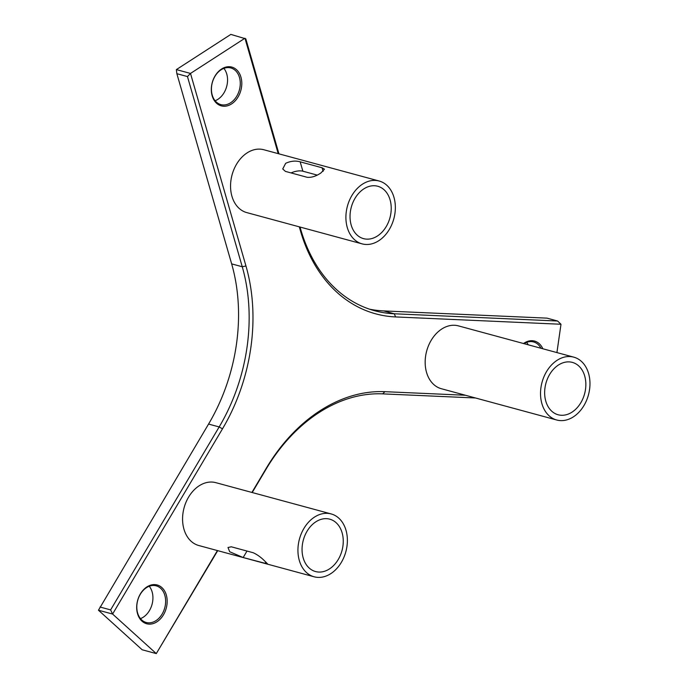 <?xml version="1.0" encoding="UTF-8"?>
<svg xmlns="http://www.w3.org/2000/svg" width="688" height="688" viewBox="0 0 688 688"><rect width="100%" height="100%" fill="white"/><g stroke="black" fill="none" stroke-linecap="round" stroke-linejoin="round"><path stroke-width="1.03" d="M524.015 343.656A18.997 14.027 -74.8 0 1 533.561 341.936A18.997 14.027 -74.8 0 1 540.931 348.24M542.823 348.756A20.081 14.826 105.2 0 0 523.534 343.527M528.212 344.8A18.997 14.027 105.2 0 0 526.621 342.357M465.406 395.247L384.859 391.678A165.541 122.24 105.2 0 0 266.196 468.373L251.911 492.445M299.297 226.842L300.432 230.772A165.541 122.24 105.2 0 0 395.626 316.936L560.995 324.254L556.919 352.574M217.417 550.572L156.288 653.6L112.591 614.049L222.491 428.83A165.541 122.24 105.2 0 0 245.96 265.981L190.499 73.435L244.962 38.227L278.21 153.639M161.878 587.578A20.081 14.826 105.2 0 0 136.946 603.694A20.081 14.826 105.2 0 0 156.95 621.797A20.081 14.826 105.2 0 0 161.878 587.578M231.581 103.914A20.081 14.826 105.2 0 0 236.509 69.694A20.081 14.826 105.2 0 0 211.577 85.811A20.081 14.826 105.2 0 0 231.581 103.914M217.718 550.658L156.288 653.6L142.158 649.773L98.461 610.222L208.567 424.066A162.824 120.237 105.2 0 0 231.65 263.882L176.868 73.693L176.369 69.6L230.833 34.4L245.822 38.855L278.95 153.845M160.639 588.292A18.997 14.027 -74.8 0 1 163.649 611.047A18.997 14.027 -74.8 0 1 146.252 622.494A18.997 14.027 -74.8 0 1 137.686 600.486A18.997 14.027 -74.8 0 1 156.193 585.823A18.997 14.027 -74.8 0 1 160.639 588.292M140.472 618.624A18.997 14.027 105.2 0 0 152.048 604.382A18.997 14.027 105.2 0 0 149.253 586.253M230.6 102.779A18.997 14.027 -74.8 0 1 220.874 104.61A18.997 14.027 -74.8 0 1 212.308 82.612A18.997 14.027 -74.8 0 1 230.824 67.949A18.997 14.027 -74.8 0 1 240.275 83.558A18.997 14.027 -74.8 0 1 230.6 102.779M215.103 100.74A18.997 14.027 105.2 0 0 217.89 99.33A18.997 14.027 105.2 0 0 223.884 68.37M252.212 492.522L265.989 469.311A162.824 120.237 -74.8 0 1 382.709 393.871L475.477 397.982M369.465 309.153A162.824 120.237 105.2 0 0 383.646 310.907L546.994 318.14L557.59 321.012L394.25 313.78A162.824 120.237 -74.8 0 1 374.719 310.752A162.824 120.237 -74.8 0 1 300.613 229.044L300.037 227.04M560.995 324.254L557.59 321.012M176.369 69.6L190.499 73.435L187.463 76.566L242.253 266.755A162.824 120.237 -74.8 0 1 219.171 426.938L110.613 609.895L112.591 614.049L98.461 610.222M110.613 609.895L100.009 607.022M187.463 76.566L176.868 73.693M573.766 357.149L458.414 325.871A32.568 24.046 105.2 0 0 426.68 351.009A32.568 24.046 105.2 0 0 441.369 388.729L556.73 420.007A32.568 24.046 105.2 0 0 589.539 389.649A32.568 24.046 105.2 0 0 573.766 357.149A32.568 24.046 105.2 0 0 542.041 382.287A32.568 24.046 105.2 0 0 556.73 420.007M585.488 389.477A27.133 20.038 -74.8 0 1 558.149 414.769A27.133 20.038 -74.8 0 1 545.008 387.679A27.133 20.038 -74.8 0 1 572.347 362.387A27.133 20.038 -74.8 0 1 585.488 389.477M331.177 513.936L215.817 482.658A32.568 24.046 105.2 0 0 185.984 502.274A32.568 24.046 105.2 0 0 191.152 541.293A32.568 24.046 105.2 0 0 198.772 545.515L314.132 576.793A32.568 24.046 105.2 0 0 345.866 551.656A32.568 24.046 105.2 0 0 331.177 513.936A32.568 24.046 105.2 0 0 301.344 533.553A32.568 24.046 105.2 0 0 306.513 572.571A32.568 24.046 105.2 0 0 314.132 576.793M309.204 568.039A27.133 20.038 -74.8 0 1 304.896 535.522A27.133 20.038 -74.8 0 1 329.758 519.173A27.133 20.038 -74.8 0 1 336.105 522.691A27.133 20.038 -74.8 0 1 340.414 555.207A27.133 20.038 -74.8 0 1 315.551 571.556A27.133 20.038 -74.8 0 1 309.204 568.039M265.009 561.322L267.641 563.962L243.156 557.529L229.689 551.742L228.003 547.502L231.297 546.797L253.193 552.731C257.338 554.631 261.277 557.495 265.009 561.322M379.148 181.013L263.788 149.735A32.568 24.046 105.2 0 0 247.121 152.882A32.568 24.046 105.2 0 0 230.549 185.837A32.568 24.046 105.2 0 0 246.751 212.592L362.103 243.87A32.568 24.046 105.2 0 0 393.837 218.732A32.568 24.046 105.2 0 0 379.148 181.013A32.568 24.046 105.2 0 0 362.481 184.16A32.568 24.046 105.2 0 0 345.901 217.107A32.568 24.046 105.2 0 0 362.103 243.87M363.84 188.873A27.133 20.038 -74.8 0 1 377.729 186.25A27.133 20.038 -74.8 0 1 391.231 208.55A27.133 20.038 -74.8 0 1 377.42 236.01A27.133 20.038 -74.8 0 1 363.531 238.633A27.133 20.038 -74.8 0 1 350.029 216.333A27.133 20.038 -74.8 0 1 363.84 188.873M320.978 172.903C316.222 176.18 311.664 177.65 307.295 177.323L285.391 171.381L282.734 168.964L285.658 163.331C290.68 161.009 295.522 160.51 300.174 161.826L322.079 167.769L324.452 169.196L320.978 172.903M291.076 172.92A10.311 4.412 163.9 0 1 302.883 171.209L317.151 175.079M384.859 391.678L382.709 393.871M266.196 468.373L265.989 469.311M395.626 316.936L394.25 313.78L383.646 310.907M300.432 230.772L300.613 229.044M222.491 428.83L219.171 426.938L208.567 424.066M245.96 265.981L242.253 266.755L231.65 263.882M265.061 563.463L265.869 562.096M243.156 557.529L247.001 551.054M322.079 167.769L323.111 171.355M300.174 161.826L302.883 171.209"/></g></svg>
